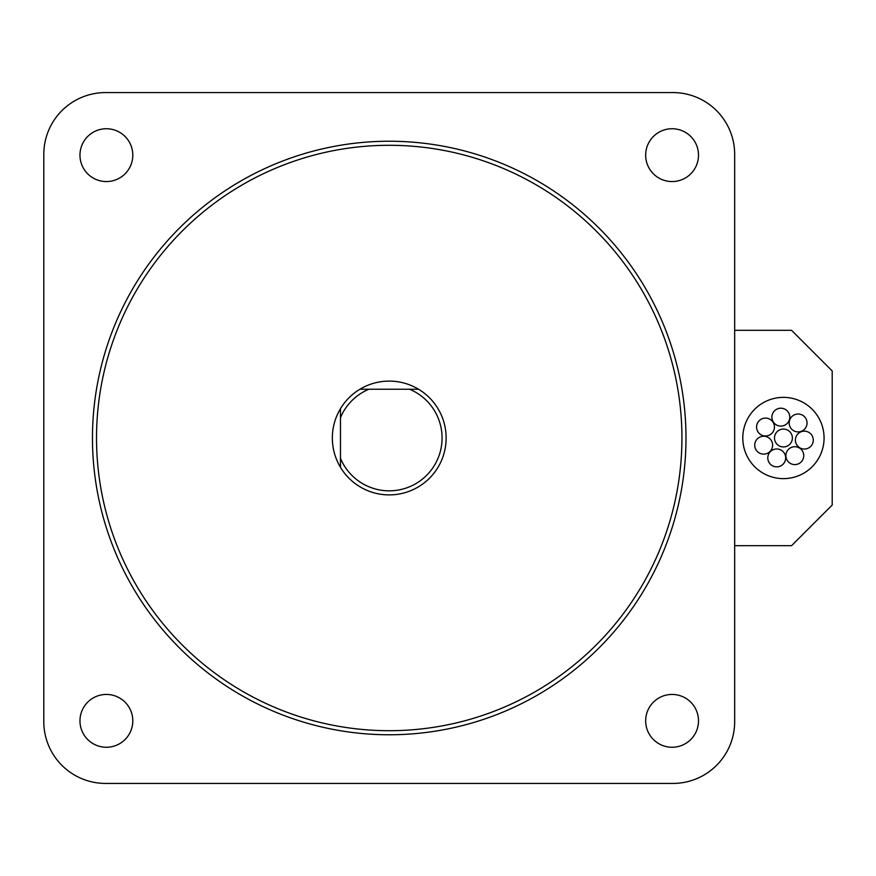 <?xml version="1.0" encoding="UTF-8"?>
<svg xmlns="http://www.w3.org/2000/svg" width="876" height="876" viewBox="0 0 876 876"><rect width="100%" height="100%" fill="white"/><g stroke="black" fill="none" stroke-linecap="round" stroke-linejoin="round"><path stroke-width="1.31" d="M774.45 427.028A8.935 8.935 0 0 0 765.514 418.093A8.935 8.935 0 0 0 756.568 427.028A8.935 8.935 0 0 0 765.514 435.974A8.935 8.935 0 0 0 774.45 427.028M772.621 445.172A8.935 8.935 0 0 0 763.686 436.237A8.935 8.935 0 0 0 754.74 445.172A8.935 8.935 0 0 0 763.686 454.118A8.935 8.935 0 0 0 772.621 445.172M785.673 457.907A8.935 8.935 0 0 0 776.727 448.972A8.935 8.935 0 0 0 767.792 457.907A8.935 8.935 0 0 0 776.727 466.853A8.935 8.935 0 0 0 785.673 457.907M803.763 455.662A8.935 8.935 0 0 0 794.817 446.716A8.935 8.935 0 0 0 785.882 455.662A8.935 8.935 0 0 0 794.817 464.598A8.935 8.935 0 0 0 803.763 455.662M813.278 440.102A8.935 8.935 0 0 0 804.332 431.167A8.935 8.935 0 0 0 795.397 440.102A8.935 8.935 0 0 0 804.332 449.049A8.935 8.935 0 0 0 813.278 440.102M807.059 422.966A8.935 8.935 0 0 0 798.113 414.03A8.935 8.935 0 0 0 789.177 422.966A8.935 8.935 0 0 0 798.113 431.912A8.935 8.935 0 0 0 807.059 422.966M792.375 438A8.935 8.935 0 0 0 783.429 429.065A8.935 8.935 0 0 0 774.493 438A8.935 8.935 0 0 0 783.429 446.935A8.935 8.935 0 0 0 792.375 438M789.78 417.151A8.935 8.935 0 0 0 780.834 408.205A8.935 8.935 0 0 0 771.898 417.151A8.935 8.935 0 0 0 780.834 426.086A8.935 8.935 0 0 0 789.78 417.151M824.075 438A40.635 40.635 0 0 0 783.429 397.365A40.635 40.635 0 0 0 742.793 438A40.635 40.635 0 0 0 783.429 478.635A40.635 40.635 0 0 0 824.075 438M645.667 155.151A26.411 26.411 0 0 0 672.078 181.562A26.411 26.411 0 0 0 698.5 155.151A26.411 26.411 0 0 0 672.078 128.739A26.411 26.411 0 0 0 645.667 155.151M79.968 155.151A26.411 26.411 0 0 0 106.379 181.562A26.411 26.411 0 0 0 132.802 155.151A26.411 26.411 0 0 0 106.379 128.739A26.411 26.411 0 0 0 79.968 155.151M645.667 720.849A26.411 26.411 0 0 0 672.078 747.261A26.411 26.411 0 0 0 698.5 720.849A26.411 26.411 0 0 0 672.078 694.438A26.411 26.411 0 0 0 645.667 720.849M79.968 720.849A26.411 26.411 0 0 0 106.379 747.261A26.411 26.411 0 0 0 132.802 720.849A26.411 26.411 0 0 0 106.379 694.438A26.411 26.411 0 0 0 79.968 720.849M681.933 438A292.704 292.704 0 0 0 389.229 145.296A292.704 292.704 0 0 0 96.524 438A292.704 292.704 0 0 0 389.229 730.704A292.704 292.704 0 0 0 681.933 438M92.462 438A296.767 296.767 0 0 1 389.229 141.233A296.767 296.767 0 0 1 685.996 438A296.767 296.767 0 0 1 389.229 734.767A296.767 296.767 0 0 1 92.462 438M418.542 389.229A56.896 56.896 0 0 1 404.438 492.827A56.896 56.896 0 0 1 340.468 467.302L340.468 408.698A56.896 56.896 0 0 0 340.468 467.302L340.468 458.323A52.834 52.834 0 0 0 426.59 475.361A52.834 52.834 0 0 0 409.552 389.229L418.542 389.229A56.896 56.896 0 0 0 359.926 389.229L368.916 389.229A52.834 52.834 0 0 0 340.468 417.677L340.468 408.698A56.896 56.896 0 0 1 359.926 389.229L418.542 389.229M734.668 330.307L791.565 330.307L832.2 370.942L832.2 505.058L791.565 545.693L734.668 545.693M734.668 721.66L734.668 154.34A61.769 61.769 0 0 0 672.899 92.571L105.569 92.571A61.769 61.769 0 0 0 43.8 154.34L43.8 721.66A61.769 61.769 0 0 0 105.569 783.429L672.899 783.429A61.769 61.769 0 0 0 734.668 721.66"/></g></svg>
